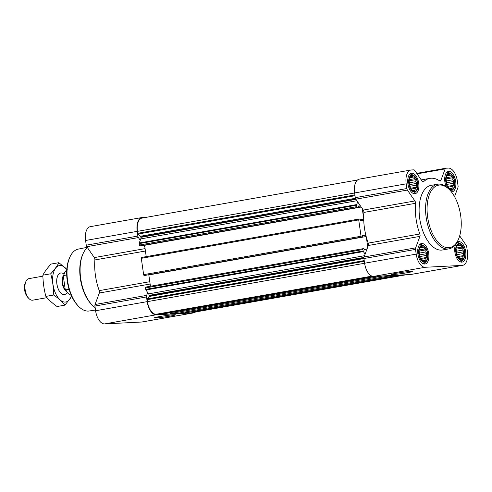 <?xml version="1.0" encoding="UTF-8"?>
<svg xmlns="http://www.w3.org/2000/svg" width="492" height="492" viewBox="0 0 492 492"><rect width="100%" height="100%" fill="white"/><g stroke="black" fill="none" stroke-linecap="round" stroke-linejoin="round"><path stroke-width="0.74" d="M446.072 181.819A8.093 4.194 80 0 0 453.378 188.43A8.093 4.194 80 0 0 451.404 174.574A8.093 4.194 80 0 0 446.072 181.819M446.484 183.627L446.09 178.079L447.142 175.263L447.818 175.275L448.968 174.162L449.645 175.183L451.084 175.066L451.478 176.843L452.917 177.735L452.818 179.808L453.975 181.45L453.317 183.282L453.981 185.226L452.831 186.339L452.929 188.036L451.49 188.159L451.103 189.143L448.987 188.239L447.154 185.57L446.484 183.627M409.086 183.694A8.093 4.194 80 0 0 416.392 190.306A8.093 4.194 80 0 0 414.418 176.45A8.093 4.194 80 0 0 409.086 183.694M409.498 185.502L409.098 179.955L410.15 177.138L410.826 177.151L411.982 176.038L412.659 177.058L414.092 176.942L414.492 178.719L415.931 179.611L415.832 181.683L416.988 183.325L416.33 185.158L416.995 187.101L415.838 188.215L415.943 189.912L414.504 190.035L414.11 191.019L412.001 190.115L410.168 187.446L409.498 185.502M419.086 253.97A8.093 4.194 80 0 0 426.392 260.575A8.093 4.194 80 0 0 424.418 246.72A8.093 4.194 80 0 0 419.086 253.97M419.498 255.778L419.104 250.231L420.156 247.415L420.832 247.427L421.982 246.308L422.659 247.335L424.098 247.212L424.491 248.995L425.931 249.881L425.832 251.959L426.988 253.601L426.33 255.434L426.994 257.371L425.844 258.491L425.943 260.188L424.504 260.311L424.116 261.289L422.001 260.385L420.168 257.722L419.498 255.778M456.078 252.095A8.093 4.194 80 0 0 463.378 258.7A8.093 4.194 80 0 0 461.404 244.844A8.093 4.194 80 0 0 456.078 252.095M456.49 253.903L456.09 248.355L457.142 245.539L457.818 245.551L458.968 244.432L459.645 245.459L461.084 245.336L461.478 247.119L462.917 248.005L462.824 250.084L463.981 251.726L463.316 253.558L463.981 255.496L462.831 256.615L462.929 258.312L461.496 258.435L461.102 259.413L458.987 258.509L457.154 255.846L456.49 253.903M462.664 265.342L411.078 274.456A13.671 7.085 -100 0 1 410.623 274.511L373.631 276.387A13.671 7.085 -100 0 1 364.597 263.232L363.926 258.528A2.189 1.132 -100 0 1 364.043 256.984L368.342 245.49L419.934 236.375L415.635 247.87A2.189 1.132 -100 0 0 415.519 249.413L416.189 254.118A13.671 7.085 -100 0 0 425.223 267.273L462.209 265.397A13.671 7.085 -100 0 0 462.664 265.342A13.671 7.085 -100 0 0 467.4 251.523L466.73 246.818A2.189 1.132 -100 0 0 466.182 245.305L459.682 235.852M365.113 254.124L363.36 251.572A0.873 0.455 -100 0 1 363.139 250.963L362.936 249.542A0.873 0.455 -100 0 1 363.237 248.657A0.873 0.455 -100 0 1 363.268 248.651L363.896 248.62L364.547 250.004L366.694 249.893M141.61 257.439L359.019 219.032A0.873 0.455 -100 0 0 358.717 219.918L361.042 236.24A0.873 0.455 -100 0 0 361.62 237.083L362.26 237.052L362.487 235.625L365.519 235.471A1.095 0.566 -100 0 1 365.999 235.822A39.92 20.682 -100 0 1 363.723 219.832A1.095 0.566 -100 0 1 363.385 220.225A1.095 0.566 -100 0 1 363.348 220.225L360.335 220.379L359.677 218.995L359.049 219.026A0.873 0.455 -100 0 0 359.019 219.032L141.635 257.439A0.873 0.455 -100 0 0 141.61 257.439A0.873 0.455 -100 0 0 141.302 258.325L143.627 274.653A0.873 0.455 -100 0 0 144.205 275.495L144.863 275.458M367.745 247.089L366.306 236.996A39.92 20.682 -100 0 0 368.25 243.103A2.189 1.132 -100 0 1 368.342 245.49M363.723 219.832A39.92 20.682 -100 0 1 363.699 218.645A39.92 20.682 -100 0 1 363.883 212.427A2.189 1.132 -100 0 0 363.299 210.072L355.814 199.174A2.189 1.132 -100 0 1 355.267 197.661L354.597 192.956A13.671 7.085 -100 0 1 359.332 179.131L410.918 170.017A13.671 7.085 -100 0 1 411.373 169.968L413.852 169.845A2.189 1.132 -100 0 1 414.744 170.435L422.228 181.333A2.189 1.132 -100 0 0 423.2 181.917A2.189 1.132 -100 0 0 423.544 181.732A39.92 20.682 -100 0 1 429.848 178.368A39.92 20.682 -100 0 1 439.694 180.915A2.189 1.132 -100 0 0 440.229 181.056A2.189 1.132 -100 0 0 440.875 180.386L445.174 168.891A2.189 1.132 -100 0 1 445.813 168.227A2.189 1.132 -100 0 1 445.887 168.221L448.36 168.092A13.671 7.085 -100 0 1 457.4 181.247L458.07 185.945A2.189 1.132 -100 0 1 457.954 187.495L454.534 196.628M358.268 206L358.047 207.427L357.407 207.458A0.873 0.455 -100 0 1 356.823 206.622L356.62 205.195A0.873 0.455 -100 0 1 356.669 204.574L357.678 201.88M360.433 205.89L358.287 206M363.699 218.645L362.26 208.553M140.644 245.834L139.992 245.871A0.873 0.455 -100 0 1 139.414 245.028L139.211 243.602A0.873 0.455 -100 0 1 139.254 242.987L140.263 240.293L138.4 237.581A2.189 1.132 -100 0 1 137.852 236.068L137.182 231.363A13.671 7.085 -100 0 1 141.917 217.544A13.671 7.085 -100 0 1 142.373 217.489L144.845 217.366A2.189 1.132 -100 0 1 145.294 217.501M358.047 207.427L140.614 245.84L358.028 207.427M146.222 256.627L144.845 246.959L143.701 245.293M150.023 286.326L150.331 285.495L148.892 275.403A39.92 20.682 -100 0 1 148.725 274.776M195.521 311.983A13.671 7.085 -100 0 1 193.663 312.869A13.671 7.085 -100 0 1 193.208 312.918L156.216 314.794A13.671 7.085 -100 0 1 147.182 301.639L146.511 296.94A2.189 1.132 -100 0 1 146.628 295.391L147.698 292.531L145.946 289.979A0.873 0.455 -100 0 1 145.724 289.376L145.521 287.949A0.873 0.455 -100 0 1 145.823 287.064A0.873 0.455 -100 0 1 145.853 287.064L363.207 248.663M157.231 314.191A0.873 0.455 -100 0 1 157.2 314.197A0.873 0.455 -100 0 1 157.169 314.203L156.142 314.253A13.124 6.796 -100 0 1 147.465 301.627L147.188 299.671A0.873 0.455 -100 0 1 147.311 298.908L149.088 296.492A0.873 0.455 -100 0 0 149.205 295.729L149.156 295.366A2.189 1.132 -100 0 0 148.602 293.853L147.698 292.531M163.399 313.878A0.873 0.455 -100 0 1 163.369 313.884A0.873 0.455 -100 0 1 163.338 313.89L162.588 313.927A0.873 0.455 -100 0 1 162.231 313.687L161.997 313.349M178.99 313.084A0.873 0.455 -100 0 1 178.959 313.096A0.873 0.455 -100 0 1 178.934 313.096L170.337 313.533A0.873 0.455 -100 0 1 169.771 312.752M186.739 312.697A0.873 0.455 -100 0 1 186.708 312.703A0.873 0.455 -100 0 1 186.683 312.703L185.933 312.74A0.873 0.455 -100 0 1 185.361 311.965M406.441 274.721L193.565 312.328A13.124 6.796 -100 0 1 193.128 312.377L192.101 312.432A0.873 0.455 -100 0 1 191.646 312.014L191.566 311.842M140.263 240.293L140.786 238.897A2.189 1.132 -100 0 0 140.897 237.353L140.847 236.984A0.873 0.455 -100 0 0 140.515 236.246L138.08 234.044A0.873 0.455 -100 0 1 137.742 233.306L137.465 231.351A13.124 6.796 -100 0 1 142.01 218.079L357.475 180.017M193.663 312.869L142.071 321.983A13.671 7.085 -100 0 1 141.616 322.032L104.63 323.908A13.671 7.085 -100 0 1 95.596 310.753L94.925 306.055A2.189 1.132 -100 0 1 95.042 304.505L99.341 293.011L150.121 284.038M141.917 217.544L90.325 226.658A13.671 7.085 -100 0 0 85.59 240.477L86.26 245.182A2.189 1.132 -100 0 0 86.813 246.695L94.298 257.593A2.189 1.132 -100 0 1 94.882 259.948A39.92 20.682 -100 0 0 99.243 290.631A2.189 1.132 -100 0 1 99.341 293.011M173.99 314.739A10.639 0.584 -8.1 0 1 175.539 314.788A10.639 0.584 -8.1 0 1 165.109 316.903A10.639 0.584 -8.1 0 1 154.506 317.783A10.639 0.584 -8.1 0 1 162.391 316.116A10.639 0.584 -8.1 0 1 173.99 314.739M150.435 286.252L150.331 285.495M148.892 275.403L148.824 274.93A1.095 0.566 -100 0 0 148.793 274.764M144.845 246.959L144.611 245.311A1.095 0.566 -100 0 0 144.58 245.139M366.306 236.996A39.92 20.682 -100 0 1 365.999 235.822M368.25 243.103L419.842 233.989A2.189 1.132 -100 0 1 419.934 236.375M419.842 233.989A39.92 20.682 -100 0 1 415.476 203.313A2.189 1.132 -100 0 0 414.891 200.957L407.407 190.06A2.189 1.132 -100 0 1 406.853 188.547L406.183 183.842A13.671 7.085 -100 0 1 410.918 170.017M410.777 271.399A10.639 0.584 -8.1 0 1 412.327 271.455A10.639 0.584 -8.1 0 1 401.896 273.564A10.639 0.584 -8.1 0 1 391.294 274.45A10.639 0.584 -8.1 0 1 399.178 272.783A10.639 0.584 -8.1 0 1 410.777 271.399M417.892 254.032A10.387 5.381 80 0 0 425.106 263.989A10.387 5.381 80 0 0 428.6 252.82A10.387 5.381 80 0 0 421.49 243.528A10.387 5.381 80 0 0 417.892 254.032M407.893 183.756A10.387 5.381 80 0 0 415.107 193.713A10.387 5.381 80 0 0 418.6 182.544A10.387 5.381 80 0 0 411.49 173.252A10.387 5.381 80 0 0 407.893 183.756M451.392 191.874A10.387 5.381 80 0 0 452.093 191.837A10.387 5.381 80 0 0 455.586 180.669A10.387 5.381 80 0 0 448.476 171.376A10.387 5.381 80 0 0 444.879 181.88A10.387 5.381 80 0 0 446.232 186.751M455.561 244.481A10.387 5.381 80 0 0 454.879 252.156A10.387 5.381 80 0 0 462.093 262.113A10.387 5.381 80 0 0 465.586 250.945A10.387 5.381 80 0 0 458.476 241.652A10.387 5.381 80 0 0 456.902 242.464M448.95 248.854L442.499 249.991A32.81 16.999 -100 0 1 419.719 218.546A32.81 16.999 -100 0 1 431.084 185.373L437.536 184.229A32.81 16.999 80 0 0 426.17 217.409A32.81 16.999 80 0 0 448.95 248.854A32.81 16.999 80 0 0 457.923 240.465L458.353 239.506A31.716 16.433 80 0 0 449.571 189.795A31.716 16.433 80 0 0 432.431 189.149A31.716 16.433 80 0 0 427.659 217.218A31.716 16.433 80 0 0 441.373 245.256A31.716 16.433 80 0 0 458.353 239.506M87.25 247.328L78.32 249.093A31.433 16.279 80 0 0 69.895 257.101L69.464 258.06A30.338 15.713 80 0 0 67.25 280.975A30.338 15.713 80 0 0 77.859 305.606L78.597 306.362A31.433 16.279 80 0 0 89.255 310.993L95.491 310.022M69.895 257.101A31.433 16.279 80 0 0 67.601 280.846A31.433 16.279 80 0 0 78.597 306.362M87.404 247.556A32.81 16.999 80 0 0 83.093 253.651L82.656 254.628A31.697 16.421 80 0 0 80.344 278.577A31.697 16.421 80 0 0 91.432 304.308L92.182 305.077A32.81 16.999 80 0 0 95.147 307.629M83.093 253.651A32.81 16.999 80 0 0 80.7 278.441A32.81 16.999 80 0 0 92.182 305.077M449.571 189.795L448.833 189.039A32.81 16.999 80 0 0 437.536 184.229M460.297 261.873A9.846 5.098 80 0 0 461.803 260.975L463.218 259.524A8.579 4.446 80 0 0 464.663 251.105A8.579 4.446 80 0 0 460.42 243.694A8.579 4.446 80 0 0 455.826 252.107A8.579 4.446 80 0 0 463.218 259.524M460.42 243.694L458.593 242.814A9.846 5.098 80 0 0 456.883 242.488M423.311 263.749A9.846 5.098 80 0 0 424.817 262.851L426.226 261.4A8.579 4.446 80 0 0 427.677 252.98A8.579 4.446 80 0 0 423.434 245.57A8.579 4.446 80 0 0 418.833 253.983A8.579 4.446 80 0 0 426.226 261.4M423.434 245.57L421.607 244.69A9.846 5.098 80 0 0 419.885 244.37M413.305 193.473A9.846 5.098 80 0 0 414.817 192.581L416.226 191.13A8.579 4.446 80 0 0 417.677 182.71A8.579 4.446 80 0 0 413.428 175.293A8.579 4.446 80 0 0 408.834 183.707A8.579 4.446 80 0 0 416.226 191.13M413.428 175.293L411.607 174.414A9.846 5.098 80 0 0 409.885 174.094M450.961 191.345A9.846 5.098 80 0 0 451.804 190.705L453.212 189.254A8.579 4.446 80 0 0 454.663 180.835A8.579 4.446 80 0 0 450.42 173.418A8.579 4.446 80 0 0 445.82 181.831A8.579 4.446 80 0 0 453.212 189.254M450.42 173.418L448.593 172.538A9.846 5.098 80 0 0 446.871 172.218M457.08 245.68L457.818 245.551M456.982 245.932L459.645 245.459M456.927 246.074L461.084 245.336M456.182 248.054L461.478 247.119M456.022 249.223L462.917 248.005M455.992 250.625L456.084 251.271L462.824 250.084M456.084 251.271L456.859 252.98L463.981 251.726M456.859 252.98L456.631 254.401M456.736 254.721L463.316 253.558M457.64 256.615L463.981 255.496M458.2 257.433L462.831 256.615M459.934 258.706L461.496 258.435M456.035 251.541A6.562 3.401 -100 0 1 456.33 253.011A6.562 3.401 -100 0 1 456.398 253.595M420.094 247.556L420.832 247.427M419.996 247.808L422.659 247.335M419.94 247.95L424.098 247.212M419.196 249.93L424.491 248.995M419.03 251.098L425.931 249.881M419.006 252.501L419.098 253.146L425.832 251.959M419.098 253.146L419.873 254.856L426.988 253.601M419.873 254.856L419.645 256.277M419.75 256.596L426.33 255.434M420.654 258.491L426.994 257.371M421.207 259.309L425.844 258.491M422.948 260.582L424.504 260.311M419.043 253.417A6.562 3.401 -100 0 1 419.344 254.887A6.562 3.401 -100 0 1 419.412 255.471M410.094 177.286L410.826 177.151M409.996 177.532L412.659 177.058M409.934 177.673L414.092 176.942M409.196 179.654L414.492 178.719M409.03 180.828L415.931 179.611M409.006 182.231L409.092 182.87L415.832 181.683M409.092 182.87L409.873 184.586L416.988 183.325M409.873 184.586L409.645 186.001M409.75 186.32L416.33 185.158M410.654 188.221L416.995 187.101M411.207 189.033L415.838 188.215M412.942 190.312L414.504 190.035M409.043 183.141A6.562 3.401 -100 0 1 409.344 184.611A6.562 3.401 -100 0 1 409.412 185.195M447.08 175.41L447.818 175.275M446.982 175.656L449.645 175.183M446.927 175.798L451.084 175.066M446.183 177.778L451.478 176.843M446.016 178.953L452.917 177.735M445.992 180.355L446.084 180.995L452.818 179.808M446.084 180.995L446.859 182.71L453.975 181.45M446.859 182.71L446.631 184.125M446.736 184.445L453.317 183.282M447.64 186.345L453.981 185.226M448.2 187.157L452.831 186.339M449.934 188.436L451.49 188.159M446.029 181.265A6.562 3.401 -100 0 1 446.33 182.735A6.562 3.401 -100 0 1 446.398 183.319M66.777 270.047A13.124 6.796 80 0 0 64.6 272.826L64.36 273.374A12.503 6.476 80 0 0 63.406 276.781L65.116 288.773A12.503 6.476 80 0 0 67.822 292.974L68.234 293.398A13.124 6.796 80 0 0 71.229 295.268M64.6 272.826A13.124 6.796 80 0 0 63.763 275.514L63.406 276.781M65.116 288.773L65.805 289.856A13.124 6.796 80 0 0 68.234 293.398M65.805 289.856L69.058 289.284M63.763 275.514L66.715 274.991M42.89 276.166L28.93 278.632A10.935 5.664 80 0 0 25.941 281.424L25.277 282.9A9.262 4.797 80 0 0 24.6 289.893A9.262 4.797 80 0 0 27.841 297.408L28.966 298.57A10.935 5.664 80 0 0 32.736 300.169L46.955 297.66M25.941 281.424A10.935 5.664 80 0 0 25.141 289.69A10.935 5.664 80 0 0 28.966 298.57M64.255 273.601L62.004 273.06A10.935 5.664 80 0 0 60.731 273.011A10.935 5.664 80 0 0 56.943 284.068A10.935 5.664 80 0 0 64.538 294.554A10.935 5.664 80 0 0 65.719 294.068L67.65 292.789M64.932 305.132L57.066 306.522C52.484 303.3 48.751 299.923 45.879 296.399C44.034 289.567 43.025 282.494 42.859 275.176C44.729 271.627 47.447 267.931 51.02 264.075L58.886 262.685C57.023 266.233 54.298 269.936 50.725 273.792C52.57 280.625 53.579 287.697 53.745 295.009C58.327 298.232 62.053 301.608 64.932 305.132L71.74 296.387M45.879 296.399L53.745 295.009M42.859 275.176L50.725 273.792M67.318 269.745L58.886 262.685M60.707 273.017A10.935 5.664 80 0 0 57.687 275.815A10.935 5.664 80 0 0 60.719 292.955A10.935 5.664 80 0 0 64.12 294.603A10.935 5.664 80 0 0 64.507 294.554M66.814 269.53A18.481 9.576 80 0 0 52.656 277.962A18.481 9.576 80 0 0 65.184 302.063A18.481 9.576 80 0 0 71.438 295.741M356.62 205.195L139.211 243.602M356.823 206.622L139.414 245.028M358.717 219.918L141.302 258.325M361.042 236.24L143.627 274.653M362.936 249.542L145.521 287.949M363.139 250.963L145.724 289.376M364.32 261.307L147.188 299.671M364.603 263.263L147.465 301.627M375.679 276.283L162.588 313.927M376.429 276.246L163.338 313.89M383.428 275.889L170.337 313.533M178.959 313.096L392.038 275.452L178.934 313.096M399.024 275.096L185.933 312.74M186.708 312.703L399.787 275.059L186.683 312.703M405.193 274.782L192.101 312.432M406.22 274.733L193.128 312.377M94.925 306.055L146.511 296.94M95.596 310.753L147.182 301.639M95.042 304.505L146.628 295.391M99.243 290.631L149.789 281.701M94.882 259.948L145.423 251.018M94.298 257.593L145.085 248.62M86.813 246.695L138.4 237.581M86.26 245.182L137.852 236.068M85.59 240.477L137.182 231.363M141.616 322.032L193.208 312.918M104.63 323.908L156.216 314.794M354.88 194.949L137.742 233.306M354.603 192.993L137.465 231.351M372.241 276.209L157.169 314.203M371.989 276.123L156.142 314.253M401.275 274.985L191.646 312.014M373.373 276.387L162.231 313.687M364.221 260.588L147.311 298.908M363.926 258.54L149.088 296.492M363.889 257.802L149.205 295.729M363.926 257.421L149.156 295.366M364.523 255.705L148.602 293.853M363.36 251.572L145.946 289.979M367.069 248.903L364.234 249.401M366.183 236.535L148.824 274.93M365.519 235.471L362.333 236.031M362.247 237.052L144.833 275.458L362.26 237.052M361.62 237.083L144.205 275.495M363.705 219.125L360.015 219.776M361.22 207.04L144.611 245.311M360.501 205.988L358.114 206.412M357.407 207.458L139.992 245.871M354.99 195.724L138.08 234.044M355.402 198.288L140.515 236.246M355.722 199.026L140.847 236.984M355.944 199.365L140.897 237.353M356.878 200.724L140.786 238.897M356.669 204.574L139.254 242.987M363.926 258.528L415.519 249.413M364.597 263.232L416.189 254.118M364.043 256.984L415.635 247.87M363.883 212.427L415.476 203.313M363.299 210.072L414.891 200.957M355.814 199.174L407.407 190.06M355.267 197.661L406.853 188.547M354.597 192.956L406.183 183.842M422.812 181.862L423.544 181.732M439.313 180.662L440.875 180.386M417.093 173.854L445.174 168.891M445.813 168.227L416.755 173.362L445.746 168.246M410.623 274.511L462.209 265.397M373.631 276.387L425.223 267.273M63.739 275.139A9.047 4.686 80 0 0 62.299 283.251A9.047 4.686 80 0 0 66.635 291.522M63.529 276.08A8.967 4.643 80 0 0 62.718 283.177A8.967 4.643 80 0 0 66.112 290.71M64.021 281.08A8.967 4.643 80 0 0 64.181 282.918A8.967 4.643 80 0 0 64.544 284.751M376.448 276.24L163.369 313.884M372.247 276.209L157.2 314.197M363.237 248.657L145.823 287.064M421.238 179.894L429.848 178.368"/></g></svg>

